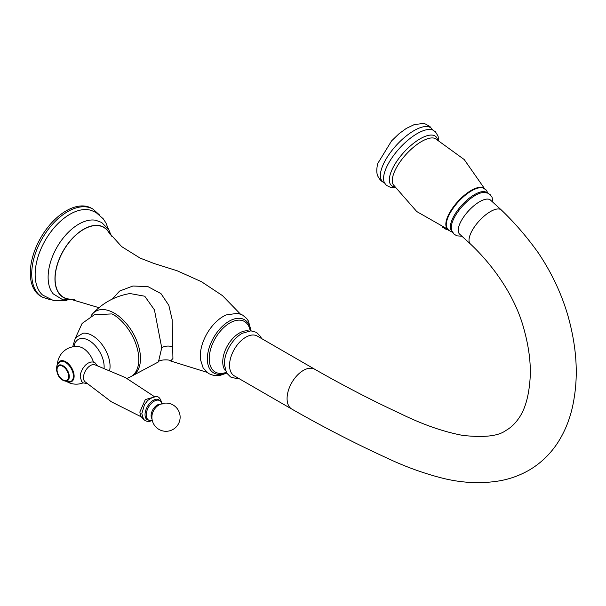 <?xml version="1.0" encoding="UTF-8"?>
<svg xmlns="http://www.w3.org/2000/svg" width="606" height="606" viewBox="0 0 606 606"><rect width="100%" height="100%" fill="white"/><g stroke="black" fill="none" stroke-linecap="round" stroke-linejoin="round"><path stroke-width="0.91" d="M206.714 372.228L170.65 360.994C170.498 359.275 158.734 359.494 158.439 361.918L161.734 347.829L154.432 309.863L144.751 296.22L130.002 293.539C115.254 296.023 102.793 302.773 92.627 313.772A37.087 21.415 -120 0 0 90.9 316.127M131.934 375.962A37.087 21.415 60 0 0 140.478 358.532A37.087 21.415 -120 0 0 122.018 318.953A37.087 21.415 -120 0 0 92.627 313.772M170.65 360.994L172.922 358.487L172.157 319.62L168.839 305.356L160.969 293.584L147.947 286.623L132.926 286.017L119.587 291.054L112.315 299.069M226.689 373.144L220.001 375.417L213.766 375.47L208.729 373.637L203.169 368.009L200.457 359.54A32.55 18.794 -60 0 1 200.268 356.267A32.55 18.794 -60 0 1 226.212 314.923L237.696 313.294L242.574 315.052L246.687 318.514L248.384 320.975L251.111 330.846M98.952 307.681L70.16 299.122A40.314 23.278 -60 0 1 55.101 278.798A40.314 23.278 -60 0 1 76.674 234.408A40.314 23.278 -60 0 1 108.739 232.295L121.632 246.589L140.077 258.08L153.916 263.443L177.141 270.761L201.518 281.729L222.485 295.63L240.332 314.006M109.951 234.121A40.519 23.392 120 0 0 77.856 233.249A40.519 23.392 120 0 0 54.957 278.874A40.519 23.392 -60 0 0 72.319 299.258M111.413 236.12L108.762 229.621L101.641 222.455L95.786 220.289A43.337 25.02 120 0 0 64.319 236.673A43.337 25.02 120 0 0 48.116 277.23A43.337 25.02 -60 0 0 53.283 293.91L62.971 299.872L74.803 299.523M66.978 300.455L53.987 300.803L42.541 295.001A49.184 28.399 -60 0 1 35.148 274.518A49.184 28.399 120 0 1 54.691 227.129A49.184 28.399 120 0 1 91.362 210.441L96.059 212.532L103.255 218.819L105.929 222.947L108.3 228.871M42.246 297.107L40.822 296.289A50.798 29.33 -60 0 1 30.3 273.033A50.798 29.33 120 0 1 52.472 221.917A50.798 29.33 120 0 1 91.612 208.305L93.044 209.131A50.798 29.33 120 0 0 53.896 222.735A50.798 29.33 120 0 0 31.724 273.859A50.798 29.33 -60 0 0 42.246 297.107L50.23 299.697M229.545 365.357A22.983 13.264 120 0 0 234.302 375.871L291.842 409.095A22.983 13.264 120 0 1 288.32 390.681A22.983 13.264 120 0 1 303.333 370.433A22.983 13.264 120 0 1 314.825 369.296L257.285 336.072A22.983 13.264 120 0 0 245.794 337.209A22.983 13.264 120 0 0 229.545 365.357M501.374 210.009A22.983 9.037 -47.6 0 0 490.421 211.585A22.983 9.037 -47.6 0 0 473.18 228.803A22.983 9.037 -47.6 0 0 470.392 243.953L459.583 234.09A22.983 9.037 -47.6 0 1 458.825 226.5A22.983 9.037 -47.6 0 1 479.611 201.715A22.983 9.037 -47.6 0 1 490.572 200.147L501.374 210.009C514.721 222.788 527.023 237.06 538.272 252.823C551.596 272.632 561.474 293.569 567.905 315.628C576.17 344.928 578.298 372.099 574.283 397.157C571.655 415.042 565.777 430.783 556.641 444.372C549.134 455.265 539.848 463.923 528.765 470.347C519.403 475.642 509.479 479.172 498.98 480.937C481.141 483.83 462.787 483.027 443.918 478.528C424.367 473.672 404.944 466.643 385.643 457.432C354.442 443.107 323.18 426.995 291.842 409.095M126.972 378.417L130.585 376.773A37.087 21.415 -120 0 0 138.797 359.502A37.087 21.415 -120 0 0 113.178 314.438L111.769 313.923L94.4 314.726L82.113 323.43L75.667 337.512M72.659 346.859L75.455 337.792L82.916 333.262A25.073 14.476 60 0 1 100.914 343.094A25.073 14.476 60 0 1 110.057 366.282A25.073 14.476 -120 0 1 109.701 370.16M141.092 416.769L111.345 401.786L84.946 381.697A9.878 5.704 120 0 1 83.492 377.606A9.878 5.704 -60 0 1 87.393 368.115A9.878 5.704 -60 0 1 94.741 364.729L125.344 377.546L153.189 395.809M69.198 382.06A11.741 6.78 -120 0 0 74.121 376.144A11.741 6.78 -120 0 0 67.546 362.971A11.741 6.78 -120 0 0 58.237 363.07M161.908 403.694L161.173 401.702L158.302 399.362A11.688 6.749 -60 0 0 149.629 403.422A11.688 6.749 -60 0 0 145.039 414.618A11.688 6.749 120 0 0 146.72 419.42L150.174 420.738L152.273 420.375M152.257 420.322A11.211 6.469 120 0 1 146.235 414.921A11.211 6.469 -60 0 1 153.204 401.808A11.211 6.469 -60 0 1 161.855 403.71M160.378 404.255A8.628 4.984 -60 0 0 154.219 407.687A8.628 4.984 -60 0 0 151.106 415.625A8.628 4.984 120 0 0 152 418.769M59.986 361.699A11.287 6.514 60 0 1 60.176 361.577A11.287 6.514 60 0 1 68.872 364.6A11.287 6.514 60 0 1 73.803 375.962A11.287 6.514 60 0 1 71.463 381.129A11.287 6.514 60 0 1 71.266 381.235M172.922 347.003A8.06 4.621 -0 0 0 161.734 347.829M250.672 330.838A30.747 17.748 120 0 0 227.773 322.036A30.747 17.748 120 0 0 207.35 358.881A30.747 17.748 120 0 0 226.462 372.766M250.195 330.846A29.194 16.854 120 0 0 228.045 324.096A29.194 16.854 120 0 0 209.229 358.699A29.194 16.854 120 0 0 226.235 372.349M248.634 330.99A23.49 13.559 120 0 0 231.553 339.822A23.49 13.559 120 0 0 222.743 361.843A23.49 13.559 120 0 0 225.576 370.925M261.542 338.534L260.557 336.489L256.467 332.346L250.876 330.838L242.188 333.3A24.876 14.362 120 0 0 224.349 363.903A24.876 14.362 120 0 0 224.349 364.191L226.508 372.841L230.591 376.993L236.181 378.5L238.559 378.333M461.923 236.226L456.924 235.855L454.045 234.158L451.834 230.765L451.311 228.265A25.8 10.15 132.4 0 1 451.978 223.22A25.8 10.15 -47.6 0 1 465.696 202.79A25.8 10.15 -47.6 0 1 484.02 192.435L487.8 193.14L490.133 194.609L492.08 197.321L492.913 202.283M487.004 192.852A25.96 10.211 -47.6 0 0 468.233 199.026A25.96 10.211 -47.6 0 0 451.076 222.569A25.96 10.211 132.4 0 0 452 231.197M452.53 232.28L448.705 230.363L446.705 227.409A27.225 10.711 132.4 0 1 446.986 220.16A27.225 10.711 -47.6 0 1 462.984 197.192A27.225 10.711 -47.6 0 1 482.747 187.928L485.898 189.678L488.133 193.284M483.929 188.368A27.209 10.703 -47.6 0 0 464.188 195.397A27.209 10.703 -47.6 0 0 446.577 219.773A27.209 10.703 132.4 0 0 447.258 228.545M484.611 188.724L464.226 159.545L435.335 138.592A31.406 12.355 -47.6 0 0 412.481 148.091A31.406 12.355 -47.6 0 0 393.12 175.392A31.406 12.355 132.4 0 0 393.264 184.686L416.761 211.555L447.667 229.189M394.604 186.815A33.027 12.991 132.4 0 1 390.219 174.46A33.027 12.991 -47.6 0 1 415.155 142.077A33.027 12.991 -47.6 0 1 437.577 139.736M438.608 140.281L438.07 136.123L435.388 131.737L432.843 130.078A36.125 14.211 -47.6 0 0 406.558 141.357A36.125 14.211 -47.6 0 0 384.537 172.536A36.125 14.211 132.4 0 0 384.56 182.974L386.439 185.36L391.044 187.633L395.241 187.784M384.56 182.974L384.098 182.557A36.125 14.211 132.4 0 1 381.318 169.597A36.125 14.211 -47.6 0 1 406.823 135.524A36.125 14.211 -47.6 0 1 432.381 129.661L432.843 130.078M445.584 228.401A2.379 1.053 121.3 0 0 445.872 229.212L448.114 229.75M104.088 367.948A21.407 12.362 -120 0 0 104.134 366.713A21.407 12.362 60 0 0 90.165 341.223A21.407 12.362 60 0 0 74.038 346.647M93.445 362.055A16.218 9.363 -120 0 0 78.992 346.723A18.824 18.824 0 0 0 57.434 364.191M151.939 416.648A9.287 5.363 -60 0 1 152.015 415.421A9.287 5.363 -60 0 1 157.492 405.952A14.112 14.112 0 0 1 180.126 417.186A14.112 14.112 0 0 1 166.021 431.298A14.112 14.112 0 0 1 152.015 415.421M60.176 361.577L59.782 361.805A11.287 6.514 60 0 1 68.486 364.827A11.287 6.514 60 0 1 73.409 376.19A11.287 6.514 60 0 1 71.076 381.356L71.463 381.129M56.737 369.349A8.878 5.128 60 0 1 63.016 365.721A8.878 5.128 60 0 1 69.289 376.599A8.878 5.128 60 0 1 63.016 380.22A8.878 5.128 60 0 1 56.737 369.349M57.04 369.721A8.211 4.742 60 0 1 62.842 366.365A8.211 4.742 60 0 1 68.652 376.424A8.211 4.742 60 0 1 62.842 379.773A8.211 4.742 60 0 1 57.04 369.721M158.439 361.918L131.184 376.44M93.044 209.131L99.27 214.751M470.392 243.953C492.307 264.527 514.805 295.289 523.766 328.429C529.333 348.298 531.348 366.183 529.811 382.091C528.424 397.097 525.046 408.717 519.683 416.951C515.751 423.011 511.123 427.548 505.783 430.548C498.283 436.123 483.929 437.737 462.734 435.396C443.509 431.813 422.799 424.586 400.604 413.716C372.061 400.468 343.466 385.658 314.825 369.296M384.098 182.557C381.682 181.709 379.606 179.588 377.864 176.202C377.758 176.134 375.561 172.104 377.811 163.393L391.582 140.887L399.112 133.653L406.323 128.411L414.277 124.578L423.124 123.503L425.488 124.025L429.98 126.601L432.381 129.661M442.615 227.197L445.872 229.212M86.976 383.53L83.234 382.894L81.651 381.507L80.197 376.705L80.666 373.273L82.477 368.948L85.287 365.259L87.878 363.206L90.718 362.055L92.983 361.971L94.877 362.615L97.346 365.562M67.834 382.197A18.824 18.824 0 0 0 83.158 382.848M155.901 396.612L145.334 399.543L139.834 412.004L140.857 416.39L143.137 418.716M152.288 420.428L149.705 421.329L147.213 421.375L145.167 420.647L143.524 419.231L141.812 413.693L144.455 404.717L147.758 400.399L153.227 396.945C157.84 395.165 160.757 397.642 161.976 404.376M59.782 361.805L57.138 364.751L56.388 368.448C57.464 378.046 62.357 382.348 71.076 381.356"/></g></svg>
